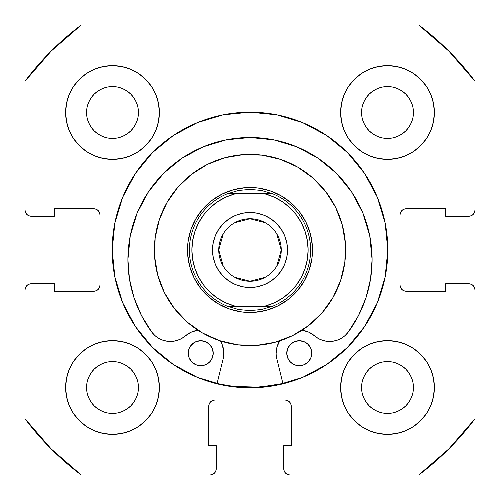 <?xml version="1.0" encoding="UTF-8"?>
<svg xmlns="http://www.w3.org/2000/svg" width="500" height="500" viewBox="0 0 500 500"><rect width="100%" height="100%" fill="white"/><g stroke="black" fill="none" stroke-linecap="round" stroke-linejoin="round"><path stroke-width="0.75" d="M112.188 250A137.812 137.812 0 0 1 250 112.188A137.812 137.812 0 0 1 387.812 250L385.163 223.113L377.325 197.262L364.588 173.438L347.45 152.55L326.562 135.412L302.738 122.675L276.887 114.838L250 112.188L223.113 114.838L197.262 122.675L173.438 135.412L152.55 152.55L135.412 173.438L122.675 197.262L114.838 223.113L112.188 250L114.838 276.887L122.675 302.738L135.412 326.562L152.55 347.45L173.438 364.588L197.262 377.325L223.113 385.163L250 387.812L276.887 385.163L302.738 377.325L326.562 364.588L347.45 347.45L364.588 326.562L377.325 302.738L385.163 276.887L387.812 250A137.812 137.812 0 0 1 250 387.812A137.812 137.812 0 0 1 112.188 250M434.375 387.5A46.875 46.875 0 0 1 387.5 434.375A46.875 46.875 0 0 1 340.625 387.5L341.525 396.644L344.194 405.438L348.525 413.544L354.356 420.644L361.456 426.475L369.562 430.806L378.356 433.475L387.5 434.375L396.644 433.475L405.438 430.806L413.544 426.475L420.644 420.644L426.475 413.544L430.806 405.438L433.475 396.644L434.375 387.5L433.475 378.356L430.806 369.562L426.475 361.456L420.644 354.356L413.544 348.525L405.438 344.194L396.644 341.525L387.5 340.625L378.356 341.525L369.562 344.194L361.456 348.525L354.356 354.356L348.525 361.456L344.194 369.562L341.525 378.356L340.625 387.5A46.875 46.875 0 0 1 387.5 340.625A46.875 46.875 0 0 1 434.375 387.5M159.375 387.5A46.875 46.875 0 0 1 112.5 434.375A46.875 46.875 0 0 1 65.625 387.5L66.525 396.644L69.194 405.438L73.525 413.544L79.356 420.644L86.456 426.475L94.562 430.806L103.356 433.475L112.5 434.375L121.644 433.475L130.438 430.806L138.544 426.475L145.644 420.644L151.475 413.544L155.806 405.438L158.475 396.644L159.375 387.5L158.475 378.356L155.806 369.562L151.475 361.456L145.644 354.356L138.544 348.525L130.438 344.194L121.644 341.525L112.5 340.625L103.356 341.525L94.562 344.194L86.456 348.525L79.356 354.356L73.525 361.456L69.194 369.562L66.525 378.356L65.625 387.5A46.875 46.875 0 0 1 112.5 340.625A46.875 46.875 0 0 1 159.375 387.5M434.375 112.5A46.875 46.875 0 0 1 387.5 159.375A46.875 46.875 0 0 1 340.625 112.5L341.525 121.644L344.194 130.438L348.525 138.544L354.356 145.644L361.456 151.475L369.562 155.806L378.356 158.475L387.5 159.375L396.644 158.475L405.438 155.806L413.544 151.475L420.644 145.644L426.475 138.544L430.806 130.438L433.475 121.644L434.375 112.5L433.475 103.356L430.806 94.562L426.475 86.456L420.644 79.356L413.544 73.525L405.438 69.194L396.644 66.525L387.5 65.625L378.356 66.525L369.562 69.194L361.456 73.525L354.356 79.356L348.525 86.456L344.194 94.562L341.525 103.356L340.625 112.5A46.875 46.875 0 0 1 387.5 65.625A46.875 46.875 0 0 1 434.375 112.5L433.475 121.644M159.375 112.5A46.875 46.875 0 0 1 112.5 159.375A46.875 46.875 0 0 1 65.625 112.5L66.525 121.644L69.194 130.438L73.525 138.544L79.356 145.644L86.456 151.475L94.562 155.806L103.356 158.475L112.5 159.375L121.644 158.475L130.438 155.806L138.544 151.475L145.644 145.644L151.475 138.544L155.806 130.438L158.475 121.644L159.375 112.5L158.475 103.356L155.806 94.562L151.475 86.456L145.644 79.356L138.544 73.525L130.438 69.194L121.644 66.525L112.5 65.625L103.356 66.525L94.562 69.194L86.456 73.525L79.356 79.356L73.525 86.456L69.194 94.562L66.525 103.356L65.625 112.5A46.875 46.875 0 0 1 112.5 65.625A46.875 46.875 0 0 1 159.375 112.5M137.938 117.562L138.438 112.5A25.938 25.938 0 0 1 112.5 138.438A25.938 25.938 0 0 1 86.562 112.5A25.938 25.938 0 0 1 112.5 86.562A25.938 25.938 0 0 1 138.438 112.5L137.938 117.562L136.463 122.425L134.069 126.912L130.838 130.838L126.912 134.069L122.425 136.463L117.562 137.938L112.5 138.438L107.438 137.938L102.575 136.463L98.088 134.069L94.162 130.838L90.931 126.912L88.537 122.425L87.062 117.562L86.562 112.5L87.062 107.438L88.537 102.575L90.931 98.088L94.162 94.162L98.088 90.931L102.575 88.537L107.438 87.062L112.5 86.562L117.562 87.062L122.425 88.537L126.912 90.931L130.838 94.162L134.069 98.088L136.463 102.575L137.938 107.438L138.438 112.5L137.938 107.438L136.463 102.575L134.069 98.088L130.838 94.162L126.912 90.931L122.425 88.537M412.938 117.562L413.438 112.5A25.938 25.938 0 0 1 387.5 138.438A25.938 25.938 0 0 1 361.562 112.5A25.938 25.938 0 0 1 387.5 86.562A25.938 25.938 0 0 1 413.438 112.5L412.938 117.562L411.463 122.425L409.069 126.912L405.838 130.838L401.912 134.069L397.425 136.463L392.562 137.938L387.5 138.438L382.438 137.938L377.575 136.463L373.088 134.069L369.162 130.838L365.931 126.912L363.537 122.425L362.062 117.562L361.562 112.5L362.062 107.438L363.537 102.575L365.931 98.088L369.162 94.162L373.088 90.931L377.575 88.537L382.438 87.062L387.5 86.562L392.562 87.062L397.425 88.537L401.912 90.931L405.838 94.162L409.069 98.088L411.463 102.575L412.938 107.438L413.438 112.5L412.938 107.438L411.463 102.575L409.069 98.088L405.838 94.162L401.912 90.931L397.425 88.537M137.938 392.562L138.438 387.5A25.938 25.938 0 0 1 112.5 413.438A25.938 25.938 0 0 1 86.562 387.5A25.938 25.938 0 0 1 112.5 361.562A25.938 25.938 0 0 1 138.438 387.5L137.938 392.562L136.463 397.425L134.069 401.912L130.838 405.838L126.912 409.069L122.425 411.463L117.562 412.938L112.5 413.438L107.438 412.938L102.575 411.463L98.088 409.069L94.162 405.838L90.931 401.912L88.537 397.425L87.062 392.562L86.562 387.5L87.062 382.438L88.537 377.575L90.931 373.088L94.162 369.162L98.088 365.931L102.575 363.537L107.438 362.062L112.5 361.562L117.562 362.062L122.425 363.537L126.912 365.931L130.838 369.162L134.069 373.088L136.463 377.575L137.938 382.438L138.438 387.5L137.938 382.438L136.463 377.575L134.069 373.088L130.838 369.162L126.912 365.931L122.425 363.537M412.938 392.562L413.438 387.5A25.938 25.938 0 0 1 387.5 413.438A25.938 25.938 0 0 1 361.562 387.5A25.938 25.938 0 0 1 387.5 361.562A25.938 25.938 0 0 1 413.438 387.5L412.938 392.562L411.463 397.425L409.069 401.912L405.838 405.838L401.912 409.069L397.425 411.463L392.562 412.938L387.5 413.438L382.438 412.938L377.575 411.463L373.088 409.069L369.162 405.838L365.931 401.912L363.537 397.425L362.062 392.562L361.562 387.5L362.062 382.438L363.537 377.575L365.931 373.088L369.162 369.162L373.088 365.931L377.575 363.537L382.438 362.062L387.5 361.562L392.562 362.062L397.425 363.537L401.912 365.931L405.838 369.162L409.069 373.088L411.463 377.575L412.938 382.438L413.438 387.5L412.938 382.438L411.463 377.575L409.069 373.088L405.838 369.162L401.912 365.931L397.425 363.537M25.475 212.394L26.831 214.419L28.856 215.775L31.25 216.25A6.25 6.25 0 0 1 25 210L25 81.25A281.25 281.25 0 0 1 81.25 25L418.75 25L448.875 51.125L475 81.25L475 210L474.525 212.394L473.169 214.419L471.144 215.775L468.75 216.25L445.625 216.25L445.625 208.75L406.25 208.75L403.856 209.225L401.831 210.581L400.475 212.606L400 215L400 285L400.475 287.394L401.831 289.419L403.856 290.775L406.25 291.25L445.625 291.25L445.625 283.75L468.75 283.75L471.144 284.225L473.169 285.581L474.525 287.606L475 290L475 418.75L448.875 448.875L418.75 475L290 475L287.606 474.525L285.581 473.169L284.225 471.144L283.75 468.75L283.75 445.625L291.25 445.625L291.25 406.25L290.775 403.856L289.419 401.831L287.394 400.475L285 400L215 400L212.606 400.475L210.581 401.831L209.225 403.856L208.75 406.25L208.75 445.625L216.25 445.625L216.25 468.75L215.775 471.144L214.419 473.169L212.394 474.525L210 475L81.25 475L51.125 448.875L25 418.75L25 290L25.475 287.606L26.831 285.581L28.856 284.225L31.25 283.75L54.375 283.75L54.375 291.25L93.75 291.25L96.144 290.775L98.169 289.419L99.525 287.394L100 285L100 215L99.525 212.606L98.169 210.581L96.144 209.225L93.75 208.75L54.375 208.75L54.375 216.25L31.25 216.25L28.856 215.775L26.831 214.419L25.475 212.394L25 210L25 81.25L51.125 51.125L81.25 25L418.75 25A281.25 281.25 0 0 1 475 81.25L475 210L474.525 212.394L473.169 214.419L471.144 215.775L468.75 216.25L445.625 216.25L445.625 208.75L406.25 208.75A6.25 6.25 0 0 0 400 215L400.475 212.606M403.856 290.775L406.25 291.25A6.25 6.25 0 0 1 400 285L400 215M406.25 291.25L445.625 291.25L445.625 283.75L468.75 283.75L471.144 284.225L473.169 285.581L474.525 287.606L475 290L475 418.75A281.25 281.25 0 0 1 418.75 475L290 475L287.606 474.525L285.581 473.169L284.225 471.144M287.394 400.475L285 400A6.25 6.25 0 0 1 291.25 406.25L291.25 445.625L283.75 445.625L283.75 468.75A6.25 6.25 0 0 0 290 475M209.225 403.856L208.75 406.25A6.25 6.25 0 0 1 215 400L285 400M208.75 406.25L208.75 445.625L216.25 445.625L216.25 468.75L215.775 471.144L214.419 473.169L212.394 474.525M216.25 468.75A6.25 6.25 0 0 1 210 475L81.25 475A281.25 281.25 0 0 1 25 418.75L25 290L25.475 287.606L26.831 285.581L28.856 284.225M99.525 287.394L100 285A6.25 6.25 0 0 1 93.75 291.25L54.375 291.25L54.375 283.75L31.25 283.75A6.25 6.25 0 0 0 25 290M96.144 209.225L93.75 208.75A6.25 6.25 0 0 1 100 215L100 285M354.356 420.644L361.456 426.475M398.15 433.15L405.438 430.806M431.369 404.006L433.444 396.8M430.806 369.562L426.475 361.456M405.438 344.194L396.644 341.525M344.194 369.562L341.525 378.356M369.562 155.806L378.356 158.475M420.644 145.644L426.475 138.544M433.15 101.85L430.806 94.562M404.006 68.631L396.8 66.556M369.562 69.194L361.456 73.525M344.194 94.562L341.525 103.356M69.194 130.438L73.525 138.544M94.562 155.806L103.356 158.475M155.806 130.438L158.475 121.644M145.644 79.356L138.544 73.525M101.85 66.85L94.562 69.194M68.631 95.994L66.556 103.2M66.85 398.15L69.194 405.438M95.994 431.369L103.2 433.444M130.438 430.806L138.544 426.475M155.806 405.438L158.475 396.644M130.438 344.194L121.644 341.525M79.356 354.356L73.525 361.456M121.644 66.525L112.5 65.625M66.525 378.356L65.625 387.5M378.356 433.475L387.5 434.375M117.562 87.062L112.5 86.562L107.438 87.062L102.575 88.537L98.088 90.931L94.162 94.162L90.931 98.088L88.537 102.575M87.062 107.438L86.562 112.5L87.062 117.562L88.537 122.425L90.931 126.912L94.162 130.838L98.088 134.069L102.575 136.463M107.438 137.938L112.5 138.438L117.562 137.938L122.425 136.463L126.912 134.069L130.838 130.838L134.069 126.912L136.463 122.425M392.562 87.062L387.5 86.562L382.438 87.062L377.575 88.537L373.088 90.931L369.162 94.162L365.931 98.088L363.537 102.575M362.062 107.438L361.562 112.5L362.062 117.562L363.537 122.425L365.931 126.912L369.162 130.838L373.088 134.069L377.575 136.463M382.438 137.938L387.5 138.438L392.562 137.938L397.425 136.463L401.912 134.069L405.838 130.838L409.069 126.912L411.463 122.425M117.562 362.062L112.5 361.562L107.438 362.062L102.575 363.537L98.088 365.931L94.162 369.162L90.931 373.088L88.537 377.575M87.062 382.438L86.562 387.5L87.062 392.562L88.537 397.425L90.931 401.912L94.162 405.838L98.088 409.069L102.575 411.463M107.438 412.938L112.5 413.438L117.562 412.938L122.425 411.463L126.912 409.069L130.838 405.838L134.069 401.912L136.463 397.425M392.562 362.062L387.5 361.562L382.438 362.062L377.575 363.537L373.088 365.931L369.162 369.162L365.931 373.088L363.537 377.575M362.062 382.438L361.562 387.5L362.062 392.562L363.537 397.425L365.931 401.912L369.162 405.838L373.088 409.069L377.575 411.463M382.438 412.938L387.5 413.438L392.562 412.938L397.425 411.463L401.912 409.069L405.838 405.838L409.069 401.912L411.463 397.425M31.25 216.25L54.375 216.25L54.375 208.75L93.75 208.75M468.75 283.75A6.25 6.25 0 0 1 475 290M475 210A6.25 6.25 0 0 1 468.75 216.25M302.738 122.675L294.594 119.6M122.675 197.262L119.6 205.406M197.262 377.325L205.406 380.4M377.325 302.738L380.4 294.594M232.206 309.913L234.988 310.669M223.444 306.575L220.856 305.287L223.444 306.575M190.087 232.206L189.331 234.988M193.425 223.444L194.713 220.856L193.425 223.444M267.794 190.087L265.012 189.331M276.556 193.425L279.144 194.713L276.556 193.425M309.913 267.794L310.669 265.012M306.575 276.556L305.287 279.144L306.575 276.556M187.875 243.137L187.569 247.113M187.731 255.394L187.838 256.456M187.838 256.488L188.2 259.35M189.981 267.438L191.213 271.225M194.537 278.812L195.037 279.756M195.069 279.812L196.488 282.288M201.225 289.075L203.812 292.106M209.781 297.844L212.913 300.306M219.887 304.769L220.856 305.287M243.137 312.125L247.113 312.431M255.394 312.269L256.456 312.162M256.488 312.162L259.35 311.8M267.438 310.019L271.225 308.788M278.812 305.462L279.756 304.962M279.781 304.95L282.288 303.512M289.075 298.775L292.106 296.188M297.844 290.219L300.306 287.087M304.769 280.113L305.287 279.144M312.125 256.863L312.431 252.887M312.269 244.606L312.162 243.544M312.162 243.512L311.8 240.65M310.019 232.562L308.788 228.775M305.462 221.188L304.962 220.244M304.931 220.188L303.512 217.712M298.775 210.925L296.188 207.894M290.219 202.156L287.087 199.694M280.113 195.231L279.144 194.713M256.863 187.875L252.887 187.569M244.606 187.731L243.544 187.838M243.512 187.838L240.65 188.2M232.562 189.981L228.775 191.213M221.188 194.537L220.244 195.037M220.219 195.05L217.712 196.488M210.925 201.225L207.894 203.812M202.156 209.781L199.694 212.913M195.231 219.887L194.713 220.856M234.756 222.719L250 218.75A31.25 31.25 0 0 0 218.75 250A31.25 31.25 0 0 0 250 281.25L250 287.5A37.5 37.5 0 0 1 212.5 250A37.5 37.5 0 0 1 250 212.5L250 281.25A31.25 31.25 0 0 1 218.75 250A31.25 31.25 0 0 1 250 218.75L265.244 222.719M265.244 277.281L250 281.25L234.756 277.281M223.212 266.087L218.75 250L223.212 233.912M253.988 187.625L250 187.5L250 189.375L250 187.5A62.5 62.5 0 0 1 312.5 250A62.5 62.5 0 0 1 250 312.5A62.5 62.5 0 0 0 312.5 250A62.5 62.5 0 0 0 250 187.5L247.85 187.537M246.012 312.375L250 312.5L250 310.625L250 312.5L252.15 312.462M261.512 190.475A60.625 60.625 0 0 1 261.519 190.481L272.613 193.75A60.625 60.625 0 0 1 272.613 306.25L261.519 309.519A60.625 60.625 0 0 1 261.512 309.525A60.625 60.625 0 0 0 261.519 309.519L250 310.625L238.481 309.519L227.387 306.25A60.625 60.625 0 0 1 227.387 193.75L238.481 190.481A60.625 60.625 0 0 1 238.487 190.475A60.625 60.625 0 0 0 238.481 190.481L250 189.375L261.519 190.481A60.625 60.625 0 0 0 261.512 190.475M241.737 188.05L237.806 188.7M226.081 192.256L224.112 193.113M218.663 195.925L215.263 198.044M208.713 203.075L204.312 207.35L208.713 203.075M196.869 217.081L198.044 215.263M193.9 222.45L192.256 226.081M188.7 237.806L188.319 239.919M187.625 246.012L187.537 252.15M188.05 258.263L188.7 262.194M192.256 273.919L193.113 275.887M195.925 281.337L198.031 284.725M198.044 284.738L199.256 286.488L198.044 284.738M203.075 291.288L207.35 295.688L203.075 291.288M217.081 303.131L215.263 301.956M222.45 306.1L226.081 307.744M237.806 311.3L239.919 311.681M258.263 311.95L262.194 311.3M270.188 309.15L275.887 306.887L270.188 309.15M284.725 301.969L281.337 304.075L284.738 301.956M291.288 296.925L295.688 292.65L291.288 296.925M303.131 282.919L301.956 284.738M306.1 277.55L307.744 273.919M311.3 262.194L311.681 260.081M312.375 253.988L312.462 247.85M311.95 241.737L311.3 237.806M307.744 226.081L306.887 224.112M304.075 218.663L301.969 215.275M301.956 215.263L300.744 213.512L301.956 215.263M296.925 208.713L292.65 204.312L296.925 208.713M282.919 196.869L284.738 198.044M277.55 193.9L273.919 192.256M262.194 188.7L260.081 188.319M204.013 285.55L210.456 292.6L204.013 285.55L198.812 277.538L194.994 268.781L192.662 259.519L191.875 250L192.662 240.481L194.994 231.219L198.812 222.463L204.013 214.45L210.456 207.4L217.969 201.5L226.325 196.912M226.325 303.087L217.975 298.506L210.456 292.6M295.988 214.45L289.544 207.4L295.988 214.45L301.188 222.463L305.006 231.219L307.337 240.481L308.125 250L307.337 259.519L305.006 268.781L301.188 277.538L295.988 285.55L289.544 292.6L282.031 298.5L273.675 303.087M273.675 196.912L282.025 201.494L289.544 207.4M250 287.5L242.681 286.781L250 287.5L257.319 286.781L250 287.5L250 218.75A31.25 31.25 0 0 1 281.25 250A31.25 31.25 0 0 1 250 281.25A31.25 31.25 0 0 0 281.25 250A31.25 31.25 0 0 0 250 218.75L250 212.5L257.319 213.219L250 212.5L242.681 213.219L250 212.5A37.5 37.5 0 0 1 287.5 250A37.5 37.5 0 0 1 250 287.5M218.819 270.831L215.356 264.35L218.819 270.831L223.481 276.519L229.169 281.181L235.65 284.644L242.681 286.781M213.219 257.319L212.5 250L213.219 242.681L215.356 235.65L218.819 229.169L215.356 235.65L213.219 242.681L212.5 250L213.219 257.319L215.356 264.35M229.169 218.819L235.65 215.356L242.681 213.219L235.65 215.356L229.169 218.819L223.481 223.481L218.819 229.169M281.181 229.169L284.644 235.65L281.181 229.169L276.519 223.481L270.831 218.819L264.35 215.356L257.319 213.219M286.781 242.681L287.5 250L286.781 257.319L284.644 264.35L281.181 270.831L284.644 264.35L286.781 257.319L287.5 250L286.781 242.681L284.644 235.65M270.831 281.181L264.35 284.644L257.319 286.781L264.35 284.644L270.831 281.181L276.519 276.519L281.181 270.831M250 312.5A62.5 62.5 0 0 1 187.5 250A62.5 62.5 0 0 1 250 187.5A62.5 62.5 0 0 0 187.5 250A62.5 62.5 0 0 0 250 312.5M273.656 303.094L264.644 306.25L272.613 306.25L261.519 309.519L250 310.625L238.481 309.519L227.387 306.25L264.644 306.25L235.356 306.25L226.344 303.094M226.344 196.906L235.356 193.75L227.387 193.75L272.613 193.75L261.519 190.481L250 189.375L238.481 190.481L227.387 193.75A60.625 60.625 0 0 0 227.387 306.25L235.356 306.25A58.125 58.125 0 0 1 235.356 193.75L264.644 193.75L273.656 196.906M272.613 193.75L264.644 193.75A58.125 58.125 0 0 1 264.644 306.25L272.613 306.25A60.625 60.625 0 0 0 272.613 193.75M276.788 233.912L281.25 250L276.788 266.087M311.762 353.219A12.5 12.5 0 0 1 299.262 365.719A12.5 12.5 0 0 1 286.762 353.219L287.719 358.006L290.425 362.062L294.481 364.769L299.262 365.719L304.05 364.769L308.106 362.062L310.812 358.006L311.762 353.219L310.812 348.438L308.106 344.381L304.05 341.675L299.269 340.719L294.481 341.675L290.425 344.381L287.719 348.438L286.762 353.219A12.5 12.5 0 0 1 299.269 340.719A12.5 12.5 0 0 1 311.762 353.219M213.225 353.219A12.5 12.5 0 0 1 200.725 365.719A12.5 12.5 0 0 1 188.225 353.212L189.175 358L191.887 362.056L195.938 364.762L200.725 365.719L205.506 364.762L209.562 362.056L212.275 358L213.225 353.219L212.275 348.431L209.562 344.375L205.506 341.669L200.725 340.719L195.944 341.669L191.887 344.375L189.175 348.431L188.225 353.212A12.5 12.5 0 0 1 200.725 340.719A12.5 12.5 0 0 1 213.225 353.219M279.819 340.706L277.081 346.7L276.137 353.219A23.125 23.125 0 0 0 276.812 358.756L282.987 383.806L276.812 358.756A23.125 23.125 0 0 1 279.7 340.9M372.094 259.6A122.094 122.094 0 0 1 348.25 332.075A23.125 23.125 0 0 1 314.456 335.781L318.35 338.525L322.731 340.412L327.4 341.362L332.169 341.331L336.825 340.331L341.181 338.387L345.044 335.6L348.25 332.075L358.481 315.619L365.981 297.75L370.556 278.919L372.094 259.6L369.75 235.781L362.8 212.875L351.519 191.769L336.337 173.263L317.838 158.081L296.731 146.794L273.825 139.85L250.006 137.5L226.188 139.844L203.281 146.794L182.175 158.075L163.669 173.256L148.488 191.756L137.2 212.862L130.25 235.769L127.906 259.587A122.094 122.094 0 0 1 250.006 137.5A122.094 122.094 0 0 1 372.094 259.6L369.75 235.781L362.8 212.875M223.175 358.756L217 383.806L223.175 358.756A23.125 23.125 0 0 0 220.294 340.894L222.106 344.412L223.787 351.5L223.175 358.756M185.538 335.775L191.713 331.919L185.538 335.775A23.125 23.125 0 0 1 151.738 332.062L154.95 335.588L158.812 338.381L163.169 340.319L167.825 341.325L172.594 341.356L177.262 340.406L181.637 338.519L185.538 335.775A23.125 23.125 0 0 1 198 330.25L191.713 331.919L198 330.25M151.738 332.062A122.094 122.094 0 0 1 127.906 259.587L129.444 278.906L134.012 297.738L141.512 315.606L151.738 332.062M301.994 330.256L302.581 330.337L301.994 330.256A23.125 23.125 0 0 1 314.456 335.781L308.919 332.206L314.456 335.781M302.6 330.337L308.919 332.206L302.6 330.337M318.35 338.525L322.731 340.412M336.825 340.331L341.181 338.387L345.044 335.6M358.481 315.619L365.981 297.75M351.519 191.769L336.337 173.263L317.838 158.081M296.731 146.794L273.825 139.85M226.188 139.844L203.281 146.794L182.175 158.075L163.669 173.256L148.488 191.756M130.25 235.769L127.906 259.587M154.95 335.588L158.812 338.381L163.169 340.319M301.706 340.962L299.269 340.719L294.481 341.675M287.719 348.438L287.006 350.781M294.481 364.769L299.262 365.719L304.05 364.769M306.206 363.612L309.656 360.169M310.812 358.006L311.525 355.662M205.506 341.669L200.725 340.719L195.944 341.669M193.781 342.825L190.331 346.269M189.175 348.431L188.463 350.775M198.287 365.475L200.725 365.719L205.506 364.762M212.275 358L212.981 355.656M174.331 308.463A95.625 95.625 0 0 1 191.537 174.331A95.625 95.625 0 0 1 325.669 191.537A95.625 95.625 0 0 1 308.463 325.669A95.625 95.625 0 0 1 174.331 308.463L164.375 292.575L157.719 275.056L154.6 256.569L155.15 237.831L159.35 219.562L167.031 202.463L177.9 187.188L191.537 174.331L207.425 164.375L224.944 157.719L243.431 154.6L262.169 155.15L280.438 159.35L297.538 167.031L312.812 177.9L325.669 191.537L335.625 207.425L342.281 224.944L345.4 243.431L344.85 262.169L340.65 280.438L332.969 297.538L322.1 312.812L308.463 325.669L292.575 335.625L275.056 342.281L256.569 345.4L237.831 344.85L219.562 340.65L202.463 332.969L187.188 322.1L174.331 308.463M217.075 383.5L232.506 386.381L259.444 387.175L282.913 383.5A137.5 137.5 0 0 1 217.075 383.5L232.506 386.381L259.4 387.181M200.544 288.212L208.944 297.125L218.931 304.231L230.106 309.25L242.05 311.994L254.294 312.35L266.375 310.319L277.831 305.963L288.212 299.456L297.125 291.056L304.231 281.069L309.25 269.894L311.994 257.95L312.35 245.706L310.319 233.625L305.963 222.169L299.456 211.788L291.056 202.875L281.069 195.769L269.894 190.75L257.95 188.006L245.706 187.65L233.625 189.681L222.169 194.037L211.788 200.544L202.875 208.944L195.769 218.931L190.75 230.106L188.006 242.05L187.65 254.294L189.681 266.375L194.037 277.831L200.544 288.212"/></g></svg>
